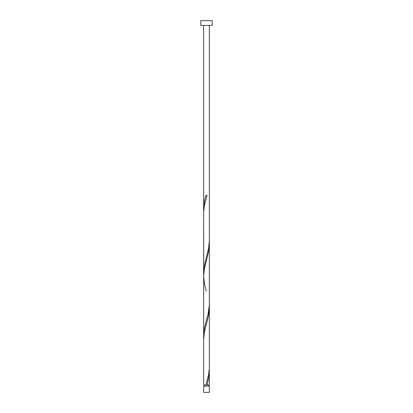<?xml version="1.0" encoding="UTF-8"?>
<svg xmlns="http://www.w3.org/2000/svg" width="413" height="413" viewBox="0 0 413 413"><rect width="100%" height="100%" fill="white"/><g stroke="black" fill="none" stroke-linecap="round" stroke-linejoin="round"><path stroke-width="0.62" d="M209.345 392.35L203.655 392.35L203.655 386.155L209.345 386.155L209.345 392.35M208.777 386.155L208.777 385.014M204.223 386.155L204.223 385.014M212.189 25.394L200.811 25.394L200.811 20.65L212.189 20.65L212.189 25.394M205.932 385.014L208.632 374.477L209.334 368.153L209.345 307.99L208.596 315.455L204.368 332.32L203.655 339.605L203.655 385.014L209.345 385.014L209.288 369.207M207.068 385.014L208.952 376.584L209.345 371.225M203.655 339.605L203.655 272.337L204.048 266.979L208.632 248.006L209.345 240.722L209.334 304.918L208.193 313.348L204.404 328.103L203.8 332.32L203.712 337.591M206.216 291.17L204.404 283.839L203.655 276.369L203.655 335.573L203.666 212.174L204.368 205.85L207.068 195.308L205.932 195.308C204.512 199.907 203.754 204.507 203.655 209.102L203.712 211.12M203.712 274.356L203.655 213.134L203.655 276.369L204.368 269.085L208.952 250.113L209.288 242.736M203.655 209.102L203.655 25.394M209.345 307.99L209.345 244.754M209.345 240.722L209.345 25.394"/></g></svg>
